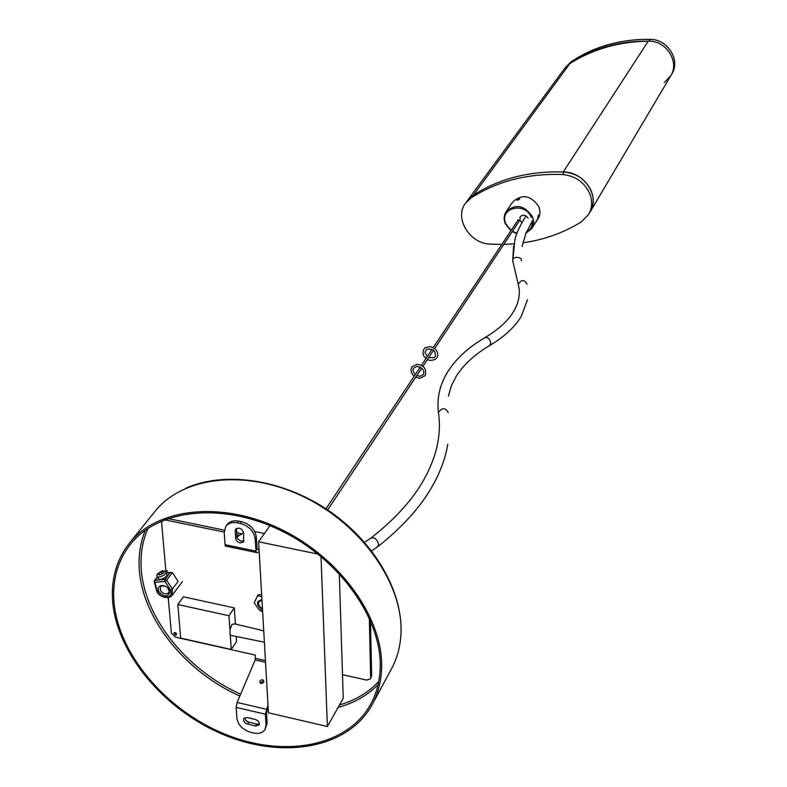<?xml version="1.0" encoding="UTF-8"?>
<svg xmlns="http://www.w3.org/2000/svg" width="787" height="787" viewBox="0 0 787 787"><rect width="100%" height="100%" fill="white"/><g stroke="black" fill="none" stroke-linecap="round" stroke-linejoin="round"><path stroke-width="1.18" d="M473.361 195.166L467.468 200.547L472.731 195.57C498.702 178.698 529.159 170.838 564.092 172.009C576.96 173.297 586.059 179.721 591.381 191.28C594.126 198.698 593.713 205.574 590.152 211.9L588.617 214.487L581.327 221.895C563.522 232.863 544.024 239.838 522.834 242.829M501.86 244.393L490.183 244.118C469.583 243.754 453.814 217.655 465.629 203.056L470.892 198.068C496.922 181.177 527.447 173.317 562.469 174.507C575.376 175.796 584.495 182.24 589.837 193.838C592.591 201.265 592.188 208.152 588.617 214.487M514.049 243.813L503.778 244.364M664.307 82.487L670.731 75.798C679.909 61.829 666.058 40.275 648.291 41.14C618.946 41.652 592.827 49.109 569.906 63.531L564.663 68.41L570.673 62.084C593.605 46.62 620.107 39.045 650.18 39.35C667.661 39.045 680.824 60.225 671.832 73.929L670.731 75.798C679.732 62.065 666.54 40.845 649.019 41.14C618.867 40.826 592.316 48.41 569.345 63.895L564.663 68.41L465.629 203.056M563.246 171.989C583.816 171.487 600.432 196.357 590.152 211.9L670.731 75.798M528.126 218.314C525.696 214.792 523.05 214.28 520.177 216.779L519.922 220.35L521.85 222.652M518.869 221.6L519.459 220.468L517.698 220.124L517.59 220.744M538.367 215.225L537.718 218.176L538.367 215.225M516.833 199.898L517.777 200.154L519.715 198.836L516.744 200.085M505.854 223.842L511.127 230.463L505.854 223.842C498.515 207.896 525.273 201.098 531.333 217.517C525.273 201.098 498.515 207.896 505.854 223.842M512.426 231.319L517.049 233.208L512.426 231.319M526.08 232.391C530.743 229.893 532.779 225.928 532.169 220.508C532.779 225.928 530.743 229.893 526.08 232.391M532.533 216.858C534.166 221.117 533.901 225.023 531.746 228.564L525.972 233.178L531.746 228.564L538.997 217.084L540.049 212.146L538.997 206.932C531.087 195.363 522.391 193.632 512.908 201.747C522.391 193.632 531.087 195.363 538.997 206.932L540.049 212.146L539.311 216.307L531.746 228.564C533.901 225.023 534.166 221.117 532.533 216.858C524.526 205.181 515.741 203.42 506.179 211.585C515.741 203.42 524.526 205.181 532.533 216.858M516.911 233.582L512.229 231.604L516.911 233.582M510.94 230.748L505.244 223.626C503.542 219.219 503.857 215.205 506.179 211.585L512.908 201.747L506.179 211.585C503.857 215.205 503.542 219.219 505.244 223.626L510.94 230.748M517.895 199.15L517.305 200.144L519.518 199.131L517.895 199.15L518.2 199.898M113.82 599.714C116.938 652.256 164.65 709.284 223.941 733.74C283.123 758.452 347.401 747.099 370.834 703.981C376.57 693.337 379.688 681.453 380.18 668.33C382.216 619.3 340.171 559.508 281.421 530.822C222.751 501.89 158.295 508.923 130.416 544.319C118.198 559.941 112.669 578.406 113.82 599.714M381.597 668.694C383.682 619.182 341.233 558.76 281.894 529.759C222.623 500.512 157.498 507.595 129.304 543.305C116.929 559.114 111.331 577.806 112.502 599.379C115.689 652.472 163.903 710.071 223.803 734.763C283.595 759.701 348.543 748.211 372.192 704.601C377.957 693.888 381.095 681.916 381.597 668.694M513.085 262.504L512.76 260.359C512.485 255.755 522.902 256.955 521.269 260.753M159.328 575.012C164.257 573.192 165.329 571.775 162.565 570.762L157.577 573.9L159.328 575.012M164.119 571.067L165.427 571.234C166.854 573.448 164.788 575.386 159.22 577.048L157.557 576.92L156.78 575.494L157.233 574.599M157.912 577.697L158.64 579.281L160.302 579.419C165.86 577.756 167.936 575.809 166.51 573.585L166.146 572.808M169.323 590.191L169.825 592.729C167.1 597.422 163.332 596.93 158.541 591.263L158.187 587.889L160.273 585.705C164.001 584.928 167.021 586.423 169.323 590.191M165.211 586.158L161.728 585.971L160.509 586.866L160.381 590.28C163.037 593.988 165.782 594.844 168.644 592.837L169.156 591.421L167.965 588.174M172.363 572.523L166.608 580.186L172.373 589.089L178.098 581.377L172.363 572.523L166.195 572.916M178.098 581.377L176.445 578.809M156.898 591.401C158.148 596.113 168.339 600.304 172.146 595.375L172.373 589.089L170.572 590.171L164.867 581.367L154.882 582.39L157.39 591.48L156.692 590.821M160.882 571.519L158.551 573.133L158.61 574.5L161.01 574.244L163.342 572.631L163.273 571.273L160.882 571.519L161.856 573.664M159.151 574.441L158.551 573.133M175.058 632.551L173.799 632.896L175.285 635.178L176.544 634.834L175.058 632.551M175.196 632.581L176.377 633.417M262.612 679.732C259.72 680.243 259.11 681.444 260.792 683.352L261.068 683.441C263.96 682.929 264.57 681.729 262.907 679.82L262.612 679.732M263.94 681.591L263.124 681.178L260.251 683.037M240.094 542.971L243.596 541.918L243.606 532.72C241.825 528.352 239.179 527.172 235.667 529.169L235.175 530.979L235.815 539.252L237.418 541.623L240.094 542.971M236.494 528.441L236.917 536.655L237.684 538.761L240.881 541.102L244.029 540.905M267.993 705.172L265.367 714.202L266.006 725.201L267.157 723.302L266.518 712.314L268.131 707.513M168.231 597.589L171.35 633.014L175.452 637.155L255.293 655.079L255.175 659.959L237.133 702.447L236.169 707.395L236.917 718.364C238.156 725.161 242.79 729.824 250.807 732.363L253.434 732.982C258.815 734.074 262.671 732.953 264.983 729.608L266.006 725.201M255.195 719.416L247.256 717.557L243.822 718.541C243.085 720.981 244.373 722.84 247.679 724.119L255.598 725.988L259.061 724.975C259.779 722.545 258.49 720.685 255.195 719.416M244.678 717.774L245.554 720.125L247.915 721.925L256.759 724.089L259.376 723.873M267.157 723.302L264.983 729.608M241.943 533.802L236.661 532.72M224.295 530.163L167.916 518.535M342.493 674.666L366.683 680.096L370.362 678.886L371.661 675.826L370.461 620.589M371.661 675.826L370.362 678.886M243.606 532.74L236.956 537.009M259.031 548.913L257.152 549.808L256.346 537.009L255.106 538.761L256.119 552.474L257.241 552.828L259.179 551.52M255.106 538.761C253.808 531.058 248.849 525.942 240.242 523.424L241.511 521.683L238.687 521.112L237.428 522.843C232.293 521.948 228.446 523.089 225.869 526.287L224.216 532.376L225.052 544.693L225.367 546.05L226.548 546.424M241.511 521.683C250.109 524.201 255.047 529.307 256.346 537.009M225.869 526.287L227.148 524.555C229.725 521.358 233.572 520.217 238.687 521.112M240.242 523.424L237.428 522.843M162.112 520.787L161.62 522.617L165.929 571.529M370.657 677.656L369.329 618.021M239.671 535.268L236.789 534.668M224.197 532.071L164.522 519.794M261.766 596.625L257.575 595.71L258.215 594.765L261.658 594.687M261.923 599.379L257.851 601.534C256.965 604.76 258.52 607.407 262.504 609.472M257.575 595.71L254.211 602.862L258.411 608.872L260.694 610.997L262.622 611.558M262.455 608.587C259.051 606.639 257.9 604.347 259.002 601.701L261.973 600.274M261.963 599.969L259.553 600.648L258.166 603.304L259.376 606.502L262.474 608.892M263.734 630.84L234.516 623.855L231.929 624.504L229.912 629.797L228.948 615.749L234.329 607.898L183.46 596.812L177.823 604.534L180.685 638.119L231.26 649.472L230.316 635.611L231.683 635.542M231.26 649.472L236.562 641.513L236.228 636.467M235.402 624.071L234.329 607.898M228.948 615.749L177.823 604.534M229.912 629.797L230.286 635.257M269.951 525.637L258.618 541.79L318.155 554.117M321.017 556.439L327.382 726.519L268.436 712.796L258.618 541.79M339.295 573.654L343.24 698.335L327.382 726.519M564.092 172.009L562.469 174.507M472.731 195.57L470.892 198.068M563.256 171.979L648.291 41.14M473.38 195.146L569.906 63.531M145.428 530.133C140.627 541.594 138.551 553.979 139.181 567.27C141.109 616.959 184.601 671.547 239.858 696.023M338.154 707.375C354.14 702.998 367.45 695.423 378.085 684.631M378.744 681.483C368.424 692.501 355.35 700.312 339.531 704.926M240.655 694.154C185.988 669.934 142.988 615.916 141.119 566.768C140.47 552.917 142.791 540.098 148.084 528.303M372.192 704.601L391.552 668.734C397.258 658.119 400.406 646.284 400.986 633.25C403.328 584.416 362.227 525.263 304.392 497.148C246.616 468.777 182.81 476.174 154.862 511.56L129.304 543.305M377.258 547.083L378.626 544.427C377.012 538.908 374.337 536.872 370.598 538.308L364.568 542.302M448.265 412.604C445.393 407.518 442.107 407.469 438.408 412.457L438.684 414.483M489.248 345.788L490.803 343.191C489.809 338.636 487.743 336.856 484.576 337.849C468.619 347.224 456.49 358.282 448.206 371.041C439.982 383.918 436.716 397.73 438.408 412.457C441.812 434.798 436.451 458.123 422.304 482.441C410.991 501.476 393.992 519.912 371.307 537.757M526.985 284.137C524.27 279.316 521.368 279.395 518.269 284.363L518.672 286.143M512.701 260.871L513.636 246.085M157.577 576.969L154.99 580.353L164.975 579.33L170.12 572.513M157.39 591.48C160.941 599.664 174.498 598.356 170.572 590.171M154.99 580.353L154.262 581.445L154.882 582.39L154.99 580.353M164.975 579.33L164.867 581.367L166.608 580.186L164.975 579.33M265.367 714.202L236.169 707.395M266.321 709.225L237.133 702.447M264.422 533.527L254.732 531.53M255.824 551.116L225.052 544.693M265.435 660.578L255.49 658.345M265.534 662.3L255.175 659.959M256.759 724.089L255.598 725.988M248.849 722.23L247.679 724.119M236.917 536.655L235.657 538.406M236.434 529.238L235.175 530.979M165.693 519.341L165.26 519.892M569.345 63.895L570.673 62.084M649.019 41.14L650.18 39.35M519.518 220.626L434.68 348.562M433.558 350.254L422.885 366.358M421.743 368.08L327.667 509.956M518.239 219.78L433.224 347.598M432.102 349.29L421.399 365.375M420.258 367.096L325.985 508.835M185.417 488.402C224.049 470.941 280.9 478.949 326.831 509.396C372.704 539.912 402.137 589.197 401.036 631.587M448.393 396.127L451.315 385.955L456.303 376.166C463.75 364.489 474.954 354.219 489.947 345.385C504.408 336.698 514.836 327.048 521.22 316.443L527.497 299.729M485.264 337.446C498.466 329.527 507.871 320.968 513.468 311.76C518.997 302.464 520.601 293.325 518.269 284.363L512.711 260.782M512.76 260.359L514.836 240.33C515.436 235.529 519.007 227.581 525.549 216.494M371.631 550.92L377.986 546.522C401.714 527.713 419.51 508.156 431.374 487.871C439.933 473.203 445.393 458.664 447.764 444.262M522.056 246.557L525.814 233.582L532.268 221.216M169.156 591.421L169.825 592.729M166.244 572.139L167.405 570.595M172.146 595.375L182.348 581.583M161.728 585.971L160.273 585.705M170.405 572.375L166.155 572.818M156.849 591.371L154.321 582.223L154.38 580.668L157.321 576.812M157.557 576.92L158.64 579.281M157.577 573.9L156.78 575.494M256.119 552.474L225.367 546.05M263.419 681.267L262.907 679.82M258.411 608.872L262.622 611.469M258.166 603.304L257.585 602.35M264.383 642.212L230.03 635.207M425.462 347.579L430.42 346.644L433.017 347.49L436.195 350.117L437.444 352.468L437.739 355.557L436.903 357.76L435.26 359.374C431.335 360.702 428.767 360.692 427.538 359.344M434.247 357.573L435.152 356.629C435.968 350.727 433.086 348.307 426.495 349.379L424.99 352.517L427.184 356.678M434.109 357.672L428.659 357.652M426.062 358.36C423.032 356.226 422.304 353.147 423.888 349.113L425.334 347.667M417.031 364.292C424.095 365.325 426.81 369.113 425.167 375.674L420.002 378.321L415.664 377.248M420.14 376.265L423.386 374.523C424.793 370.539 422.629 367.814 416.894 366.358L413.687 368.08C412.427 369.782 412.968 371.936 415.31 374.543M419.933 376.275L416.805 375.527M414.169 376.255C410.991 373.166 410.243 370.047 411.926 366.89L416.815 364.302"/></g></svg>
